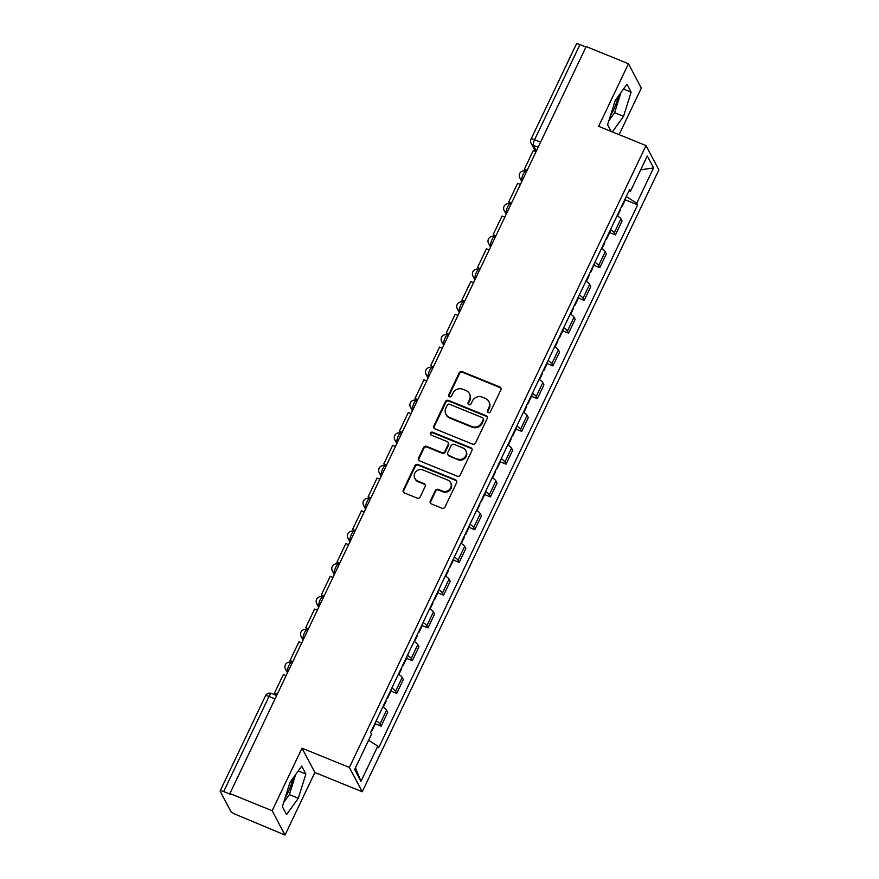 <?xml version="1.0" encoding="UTF-8"?>
<svg xmlns="http://www.w3.org/2000/svg" width="879" height="879" viewBox="0 0 879 879"><rect width="100%" height="100%" fill="white"/><g stroke="black" fill="none" stroke-linecap="round" stroke-linejoin="round"><path stroke-width="1.32" d="M488.284 412.581A1.637 1.538 -27.9 0 0 490.438 411.735L500.876 389.837A2.329 2.197 -27.9 0 0 499.777 386.936L462.233 371.663A2.329 2.197 -27.9 0 0 459.168 372.872L448.729 394.77A1.637 1.538 -27.9 0 0 449.499 396.803A1.637 1.538 -27.9 0 0 451.641 395.957L452.993 393.122A7.471 7.032 -27.9 0 1 462.815 389.243L465.947 390.518A7.471 7.032 -27.9 0 1 469.474 399.824L468.122 402.659A1.637 1.538 -27.9 0 0 468.892 404.692A1.637 1.538 -27.9 0 0 471.045 403.846L472.397 401.011A7.471 7.032 -27.9 0 1 482.208 397.132L485.34 398.407A7.471 7.032 -27.9 0 1 488.867 407.713L487.515 410.548A1.637 1.538 -27.9 0 0 488.284 412.581M618.201 96.382A18.558 4.911 -67.9 0 1 613.377 110.347A18.558 4.911 -67.9 0 1 610.444 115.753M292.96 778.278A18.558 4.911 -67.9 0 1 288.125 792.254A18.558 4.911 -67.9 0 1 285.192 797.649M430.292 501.008A2.329 2.197 -27.9 0 0 431.402 503.92L441.928 508.205A2.329 2.197 -27.9 0 0 445.005 506.996L456.597 482.681A2.329 2.197 -27.9 0 0 455.498 479.769L417.954 464.497A2.329 2.197 -27.9 0 0 414.888 465.705L403.285 490.021A2.329 2.197 -27.9 0 0 404.395 492.932L417.118 498.107A2.329 2.197 -27.9 0 0 420.184 496.899L425.15 486.494A2.329 2.197 -27.9 0 0 424.041 483.582L417.734 481.011A6.241 5.878 -27.9 0 1 415.954 471.551A6.241 5.878 -27.9 0 1 422.997 469.99L447.708 480.044A6.241 5.878 -27.9 0 1 449.488 489.504A6.241 5.878 -27.9 0 1 442.445 491.064L438.324 489.394A2.329 2.197 -27.9 0 0 435.259 490.603L430.292 501.008L430.677 501.722A2.329 2.197 -27.9 0 0 430.545 503.293M349.392 767.455L302.013 748.172L272.171 810.735L229.891 793.539L586.183 46.554L628.463 63.749L598.632 126.323L646.01 145.595L349.392 767.455L362.247 791.759L658.865 169.911L646.01 145.595M472.495 444.115A2.329 2.197 -27.9 0 0 475.572 442.906L487.164 418.591A2.329 2.197 -27.9 0 0 486.065 415.679L448.521 400.406A2.329 2.197 -27.9 0 0 445.455 401.615L433.863 425.93A2.329 2.197 -27.9 0 0 434.962 428.842L472.495 444.115M471.88 450.63L460.288 474.946A2.329 2.197 -27.9 0 1 457.212 476.165L419.679 460.893A2.329 2.197 -27.9 0 1 418.58 457.981L423.535 447.576A2.329 2.197 -27.9 0 1 426.612 446.356L441.829 452.553A2.329 2.197 -27.9 0 0 444.895 451.345L448.191 444.433A2.329 2.197 -27.9 0 0 447.092 441.533L431.237 435.083A1.637 1.538 -27.9 0 1 430.776 432.6A1.637 1.538 -27.9 0 1 432.611 432.193L470.781 447.719A2.329 2.197 -27.9 0 1 471.88 450.63M272.171 810.735L285.027 835.05L235.792 814.459A4.758 0.989 -154.5 0 1 230.792 811.317L220.179 791.254A4.758 0.989 -154.5 0 1 220.135 790.935L265.502 695.827A4.758 0.989 25.5 0 1 269.04 696.454L223.684 791.561A4.758 0.989 -154.5 0 0 220.135 790.935M619.102 134.652L641.318 88.065L628.463 63.749M285.027 835.05L314.869 772.487L362.247 791.759M229.891 793.539L230.265 794.242L223.684 791.561M540.607 142.123L534.608 139.684A4.758 0.989 25.5 0 0 531.07 139.058L576.426 43.95A4.758 0.989 25.5 0 1 579.975 44.576L534.608 139.684A4.758 1.264 112.1 0 0 533.355 145.299L536.366 150.99M585.963 47.016L579.975 44.576M610.553 229.496A10.944 2.285 25.5 0 1 614.289 232.748L620.893 218.893A10.944 2.285 -154.5 0 0 617.157 215.641M620.893 218.893L622.035 221.058L615.432 234.913L609.663 232.572M614.289 232.748L615.432 234.913M594.05 265.315L599.808 267.666L606.411 253.811L605.268 251.647A10.944 2.285 -154.5 0 0 601.533 248.394M594.929 262.25A10.944 2.285 25.5 0 1 598.665 265.502L599.808 267.666M578.426 298.069L584.183 300.42L590.798 286.554L589.655 284.4A10.944 2.285 -154.5 0 0 585.919 281.148M579.305 295.003A10.944 2.285 25.5 0 1 583.041 298.256L584.183 300.42M562.802 330.823L568.559 333.163L575.174 319.308L574.031 317.143A10.944 2.285 -154.5 0 0 570.295 313.902M563.681 327.757A10.944 2.285 25.5 0 1 567.416 331.009L568.559 333.163M547.177 363.576L552.946 365.917L559.549 352.061L558.407 349.897A10.944 2.285 -154.5 0 0 554.671 346.645M548.056 360.511A10.944 2.285 25.5 0 1 551.803 363.752L552.946 365.917M531.564 396.33L537.322 398.67L543.925 384.815L542.782 382.651A10.944 2.285 -154.5 0 0 539.047 379.398M532.443 393.254A10.944 2.285 25.5 0 1 536.179 396.506L537.322 398.67M515.94 429.073L521.697 431.424L528.312 417.569L527.169 415.404A10.944 2.285 -154.5 0 0 523.423 412.152M516.819 426.007A10.944 2.285 25.5 0 1 520.555 429.26L521.697 431.424M500.316 461.827L506.073 464.167L512.688 450.312L511.545 448.158A10.944 2.285 -154.5 0 0 507.809 444.906M501.195 458.761A10.944 2.285 25.5 0 1 504.931 462.013L506.073 464.167M484.692 494.58L490.46 496.921L497.064 483.065L495.921 480.901A10.944 2.285 -154.5 0 0 492.185 477.66M485.571 491.515A10.944 2.285 25.5 0 1 489.317 494.767L490.46 496.921M469.067 527.334L474.836 529.674L481.439 515.819L480.297 513.655A10.944 2.285 -154.5 0 0 476.561 510.402M469.957 524.258A10.944 2.285 25.5 0 1 473.693 527.51L474.836 529.674M453.454 560.077L459.212 562.428L465.826 548.573L464.683 546.408A10.944 2.285 -154.5 0 0 460.937 543.156M454.333 557.011A10.944 2.285 25.5 0 1 458.069 560.264L459.212 562.428M437.83 592.831L443.587 595.182L450.202 581.327L449.059 579.162A10.944 2.285 -154.5 0 0 445.323 575.91M438.709 589.765A10.944 2.285 25.5 0 1 442.445 593.017L443.587 595.182M422.206 625.584L427.974 627.925L434.578 614.069L433.435 611.916A10.944 2.285 -154.5 0 0 429.699 608.664M423.085 622.519A10.944 2.285 25.5 0 1 426.831 625.771L427.974 627.925M406.581 658.338L412.35 660.678L418.953 646.823L417.811 644.659A10.944 2.285 -154.5 0 0 414.075 641.406M407.471 655.273A10.944 2.285 25.5 0 1 411.207 658.514L412.35 660.678M390.968 691.092L396.726 693.432L403.34 679.577L402.197 677.412A10.944 2.285 -154.5 0 0 398.451 674.16M391.847 688.015A10.944 2.285 25.5 0 1 395.583 691.268L396.726 693.432M375.344 723.835L381.101 726.186L387.716 712.331L386.573 710.166A10.944 2.285 -154.5 0 0 382.837 706.914M376.223 720.769A10.944 2.285 25.5 0 1 379.959 724.021L381.101 726.186M628.848 191.128L630.463 191.27L647.285 156.001L653.58 167.9L636.759 203.17L626.255 196.566M368.587 740.294L377.794 746.095L378.673 747.754L637.638 204.84L636.759 203.17M377.794 746.095L360.972 781.365L354.676 769.455L371.498 734.185L370.619 732.515L629.584 189.6L630.463 191.27M612.344 131.905L623.552 116.347L631.122 92.141L626.947 84.241L615.201 100.558L607.62 124.763L611.136 131.41M302.013 748.172L314.869 772.487M286.554 814.558L298.3 798.253L305.87 774.047L301.695 766.147L289.949 782.453L282.368 806.658L286.554 814.558M625.288 199.819L637.638 204.84M653.58 167.9L640.681 169.845M355.457 767.828L360.972 781.365M608.905 120.654L614.63 112.721L620.915 92.614M614.63 112.721L623.552 116.347M623.497 89.032L631.122 92.141M283.653 802.56L289.378 794.616L295.663 774.52M289.378 794.616L298.3 798.253M298.245 770.938L305.87 774.047M487.768 412.229A1.637 1.538 -27.9 0 1 487.889 411.262L489.24 408.427A7.471 7.032 -27.9 0 0 489.174 402.219L488.801 401.505M469.408 393.616L469.782 394.319A7.471 7.032 -27.9 0 1 469.847 400.527L468.496 403.362A1.637 1.538 -27.9 0 0 468.375 404.34M501.008 388.276A2.329 2.197 -27.9 0 0 500.151 387.639L462.618 372.366A2.329 2.197 -27.9 0 0 459.541 373.575L449.103 395.473A1.637 1.538 -27.9 0 0 448.982 396.451M487.296 417.02A2.329 2.197 -27.9 0 0 486.439 416.382L448.905 401.11A2.329 2.197 -27.9 0 0 445.829 402.329L434.237 426.645A2.329 2.197 -27.9 0 0 434.105 428.205M483.164 419.668A1.637 1.538 -27.9 0 0 482.395 417.635L449.444 404.219A1.637 1.538 -27.9 0 0 447.301 405.076L445.873 408.065A7.471 7.032 -27.9 0 0 449.4 417.371L471.924 426.535A7.471 7.032 -27.9 0 0 481.736 422.656L483.164 419.668L483.538 420.371A1.637 1.538 -27.9 0 0 483.527 419.019L483.153 418.305M445.939 414.273L446.312 414.976A7.471 7.032 -27.9 0 0 449.773 418.074L449.4 417.371M483.538 420.371L482.121 423.359A7.471 7.032 -27.9 0 1 472.298 427.238L449.773 418.074M448.169 442.5L448.543 443.203A2.329 2.197 -27.9 0 1 448.565 445.148L445.279 452.048A2.329 2.197 -27.9 0 1 442.203 453.267L426.985 447.07A2.329 2.197 -27.9 0 0 423.909 448.279L418.953 458.684A2.329 2.197 -27.9 0 0 418.822 460.255M472.012 449.07A2.329 2.197 -27.9 0 0 471.155 448.433L432.995 432.907A1.637 1.538 -27.9 0 0 430.721 434.731M457.629 458.981A6.241 5.878 -27.9 0 0 465.782 450.553A6.241 5.878 -27.9 0 0 462.892 447.96L454.179 444.411A2.329 2.197 -27.9 0 0 451.114 445.631L447.818 452.531A2.329 2.197 -27.9 0 0 448.916 455.443L458.003 459.695A6.241 5.878 -27.9 0 0 466.156 451.257L465.782 450.553M447.84 454.465L448.213 455.179A2.329 2.197 -27.9 0 0 449.301 456.146L448.916 455.443M458.003 459.695L449.301 456.146M450.597 482.637L450.971 483.351A6.241 5.878 -27.9 0 1 442.818 491.779L438.709 490.097A2.329 2.197 -27.9 0 0 435.632 491.317L430.677 501.722M414.844 478.418L415.218 479.132A6.241 5.878 -27.9 0 0 418.107 481.725L417.734 481.011M425.282 484.922A2.329 2.197 -27.9 0 0 424.414 484.285L418.107 481.725M456.728 481.11A2.329 2.197 -27.9 0 0 455.871 480.472L418.327 465.2A2.329 2.197 -27.9 0 0 415.262 466.419L403.67 490.735A2.329 2.197 -27.9 0 0 403.538 492.295M620.134 209.4A6.01 1.253 25.5 0 1 620.387 210.081L617.596 215.937M621.299 206.961A6.01 1.253 -154.5 0 0 621.991 206.73A6.01 1.253 -154.5 0 0 621.739 206.038M625.398 198.379A6.01 1.253 25.5 0 1 625.65 199.061L621.991 206.73M526.851 170.965L524.367 169.229L533.278 150.551L536.047 151.671M524.367 169.229L527.136 170.361M604.521 242.143A6.01 1.253 25.5 0 1 604.774 242.835L601.983 248.691M605.675 239.714A6.01 1.253 -154.5 0 0 606.367 239.484A6.01 1.253 -154.5 0 0 606.114 238.791M609.773 231.122A6.01 1.253 25.5 0 1 610.026 231.814L606.367 239.484M511.226 203.708L508.743 201.983L517.665 183.293L520.423 184.425M508.743 201.983L511.512 203.104M588.897 274.896A6.01 1.253 25.5 0 1 589.15 275.588L586.359 281.434M590.051 272.468A6.01 1.253 -154.5 0 0 590.754 272.226A6.01 1.253 -154.5 0 0 590.501 271.545M594.149 263.876A6.01 1.253 25.5 0 1 594.402 264.568L590.754 272.226M495.602 236.462L493.13 234.737L502.041 216.047L504.81 217.179M493.13 234.737L495.888 235.858M573.273 307.65A6.01 1.253 25.5 0 1 573.526 308.342L570.735 314.188M574.437 305.222A6.01 1.253 -154.5 0 0 575.13 304.98A6.01 1.253 -154.5 0 0 574.877 304.288M578.525 296.63A6.01 1.253 25.5 0 1 578.789 297.322L575.13 304.98M479.978 269.216L477.506 267.491L486.417 248.801L489.185 249.922M477.506 267.491L480.275 268.611M557.649 340.404A6.01 1.253 25.5 0 1 557.901 341.096L555.11 346.941M558.813 337.965A6.01 1.253 -154.5 0 0 559.505 337.734A6.01 1.253 -154.5 0 0 559.253 337.042M562.912 329.383A6.01 1.253 25.5 0 1 563.164 330.064L559.505 337.734M464.365 301.969L461.882 300.233L470.792 281.555L473.561 282.675M461.882 300.233L464.65 301.365M542.024 373.157A6.01 1.253 25.5 0 1 542.288 373.839L539.497 379.695M543.189 370.718A6.01 1.253 -154.5 0 0 543.881 370.488A6.01 1.253 -154.5 0 0 543.629 369.795M547.287 362.126A6.01 1.253 25.5 0 1 547.54 362.818L543.881 370.488M448.74 334.723L446.257 332.987L455.179 314.308L457.937 315.429M446.257 332.987L449.026 334.108M526.411 405.9A6.01 1.253 25.5 0 1 526.664 406.592L523.873 412.449M527.565 403.472A6.01 1.253 -154.5 0 0 528.268 403.23A6.01 1.253 -154.5 0 0 528.015 402.549M531.663 394.88A6.01 1.253 25.5 0 1 531.916 395.572L528.268 403.23M433.116 367.466L430.644 365.741L439.555 347.051L442.313 348.183M430.644 365.741L433.402 366.862M510.787 438.654A6.01 1.253 25.5 0 1 511.04 439.346L508.249 445.192M511.952 436.226A6.01 1.253 -154.5 0 0 512.644 435.984A6.01 1.253 -154.5 0 0 512.391 435.292M516.039 427.633A6.01 1.253 25.5 0 1 516.292 428.326L512.644 435.984M417.492 400.22L415.02 398.495L423.931 379.805L426.7 380.926M415.02 398.495L417.789 399.615M495.163 471.408A6.01 1.253 25.5 0 1 495.415 472.1L492.625 477.945M496.327 468.979A6.01 1.253 -154.5 0 0 497.02 468.738A6.01 1.253 -154.5 0 0 496.767 468.046M500.426 460.387A6.01 1.253 25.5 0 1 500.678 461.079L497.02 468.738M401.879 432.973L399.396 431.237L408.306 412.559L411.075 413.679M399.396 431.237L402.164 432.369M479.538 504.161A6.01 1.253 25.5 0 1 479.791 504.854L477.011 510.699M480.703 501.722A6.01 1.253 -154.5 0 0 481.395 501.491A6.01 1.253 -154.5 0 0 481.143 500.799M484.801 493.141A6.01 1.253 25.5 0 1 485.054 493.822L481.395 501.491M386.255 465.727L383.771 463.991L392.682 445.312L395.451 446.433M383.771 463.991L386.54 465.123M463.925 536.915A6.01 1.253 25.5 0 1 464.178 537.596L461.387 543.453M465.079 534.476A6.01 1.253 -154.5 0 0 465.782 534.245A6.01 1.253 -154.5 0 0 465.518 533.553M469.177 525.884A6.01 1.253 25.5 0 1 469.43 526.576L465.782 534.245M370.63 498.481L368.158 496.745L377.069 478.055L379.827 479.187M368.158 496.745L370.916 497.866M448.301 569.658A6.01 1.253 25.5 0 1 448.554 570.35L445.763 576.195M449.455 567.23A6.01 1.253 -154.5 0 0 450.158 566.988A6.01 1.253 -154.5 0 0 449.905 566.307M453.553 558.637A6.01 1.253 25.5 0 1 453.806 559.33L450.158 566.988M355.006 531.224L352.534 529.499L361.445 510.809L364.214 511.941M352.534 529.499L355.303 530.619M432.677 602.412A6.01 1.253 25.5 0 1 432.929 603.104L430.139 608.949M433.841 599.983A6.01 1.253 -154.5 0 0 434.534 599.742A6.01 1.253 -154.5 0 0 434.281 599.049M437.94 591.391A6.01 1.253 25.5 0 1 438.192 592.083L434.534 599.742M339.382 563.977L336.91 562.252L345.821 543.563L348.589 544.683M336.91 562.252L339.679 563.373M417.053 635.165A6.01 1.253 25.5 0 1 417.305 635.858L414.514 641.703M418.217 632.737A6.01 1.253 -154.5 0 0 418.909 632.495A6.01 1.253 -154.5 0 0 418.657 631.803M422.316 624.145A6.01 1.253 25.5 0 1 422.568 624.837L418.909 632.495M323.769 596.731L321.285 594.995L330.196 576.316L332.965 577.437M321.285 594.995L324.054 596.127M401.439 667.919A6.01 1.253 25.5 0 1 401.692 668.6L398.901 674.457M402.593 665.48A6.01 1.253 -154.5 0 0 403.285 665.249A6.01 1.253 -154.5 0 0 403.032 664.557M406.691 656.899A6.01 1.253 25.5 0 1 406.944 657.58L403.285 665.249M308.144 629.485L305.672 627.749L314.583 609.07L317.341 610.191M305.672 627.749L308.43 628.881M385.815 700.662A6.01 1.253 25.5 0 1 386.068 701.354L383.277 707.21M386.969 698.234A6.01 1.253 -154.5 0 0 387.672 698.003A6.01 1.253 -154.5 0 0 387.419 697.311M391.067 689.641A6.01 1.253 25.5 0 1 391.32 690.334L387.672 698.003M292.52 662.228L290.048 660.503L298.959 641.813L301.728 642.945M290.048 660.503L292.806 661.623M371.356 730.987A6.01 1.253 -154.5 0 0 372.048 730.746A6.01 1.253 -154.5 0 0 371.795 730.064M375.454 722.395A6.01 1.253 25.5 0 1 375.707 723.087L372.048 730.746M276.896 694.981L274.424 693.256L283.335 674.567L286.104 675.698M274.424 693.256L277.193 694.377M538.157 147.254L533.355 145.299A4.758 4.483 -27.9 0 1 531.158 143.332L535.443 151.419M395.583 691.268L402.197 677.412M411.207 658.514L417.811 644.659M426.831 625.771L433.435 611.916M442.445 593.017L449.059 579.162M458.069 560.264L464.683 546.408M473.693 527.51L480.297 513.655M489.317 494.767L495.921 480.901M504.931 462.013L511.545 448.158M520.555 429.26L527.169 415.404M536.179 396.506L542.782 382.651M551.803 363.752L558.407 349.897M567.416 331.009L574.031 317.143M583.041 298.256L589.655 284.4M598.665 265.502L605.268 251.647M379.959 724.021L386.573 710.166M288.213 671.27L287.664 671.051L288.004 671.699M303.826 638.528L303.288 638.297L303.629 638.945M319.451 605.774L318.901 605.554L319.253 606.202M335.075 573.02L334.525 572.8L334.866 573.449M350.699 540.266L350.15 540.047L350.49 540.695M366.312 507.524L365.774 507.293L366.114 507.941M381.936 474.77L381.398 474.55L381.739 475.198M397.561 442.016L397.011 441.796L397.352 442.445M413.185 409.262L412.636 409.043L412.976 409.691M428.798 376.509L428.26 376.289L428.6 376.937M444.422 343.766L443.884 343.535L444.225 344.183M460.047 311.012L459.497 310.792L459.849 311.441M475.671 278.258L475.121 278.039L475.462 278.687M491.295 245.505L490.746 245.285L491.086 245.933M506.908 212.751L506.37 212.531L506.711 213.179M522.533 180.008L521.983 179.777L522.335 180.426M526.587 171.504L525.785 171.174A4.758 1.264 112.1 0 0 523.027 174.635A4.758 1.264 112.1 0 0 521.983 179.777A4.758 4.483 152.1 0 1 519.786 177.811L521.785 181.579M510.963 204.258L510.161 203.928A4.758 1.264 112.1 0 0 507.403 207.378A4.758 1.264 112.1 0 0 506.37 212.531A4.758 4.483 152.1 0 1 504.161 210.553L506.161 214.333M495.349 237.011L494.536 236.682A4.758 1.264 112.1 0 0 491.779 240.132A4.758 1.264 112.1 0 0 490.746 245.285A4.758 4.483 152.1 0 1 488.537 243.307L490.537 247.087M479.725 269.754L478.923 269.435A4.758 1.264 112.1 0 0 476.165 272.886A4.758 1.264 112.1 0 0 475.121 278.039A4.758 4.483 152.1 0 1 472.924 276.061L474.913 279.841M464.101 302.508L463.299 302.178A4.758 1.264 112.1 0 0 460.541 305.639A4.758 1.264 112.1 0 0 459.497 310.792A4.758 4.483 152.1 0 1 457.3 308.815L459.299 312.583M448.477 335.262L447.675 334.932A4.758 1.264 112.1 0 0 444.917 338.393A4.758 1.264 112.1 0 0 443.884 343.535A4.758 4.483 152.1 0 1 441.676 341.568L443.675 345.337M432.853 368.015L432.05 367.686A4.758 1.264 112.1 0 0 429.293 371.136A4.758 1.264 112.1 0 0 428.26 376.289A4.758 4.483 152.1 0 1 426.051 374.311L428.051 378.091M417.239 400.769L416.426 400.439A4.758 1.264 112.1 0 0 413.679 403.89A4.758 1.264 112.1 0 0 412.636 409.043A4.758 4.483 152.1 0 1 410.438 407.065L412.427 410.845M401.615 433.512L400.813 433.193A4.758 1.264 112.1 0 0 398.055 436.643A4.758 1.264 112.1 0 0 397.011 441.796A4.758 4.483 152.1 0 1 394.814 439.819L396.803 443.598M385.991 466.266L385.189 465.936A4.758 1.264 112.1 0 0 382.431 469.397A4.758 1.264 112.1 0 0 381.398 474.55A4.758 4.483 152.1 0 1 379.19 472.572L381.189 476.341M370.367 499.019L369.565 498.69A4.758 1.264 112.1 0 0 366.807 502.151A4.758 1.264 112.1 0 0 365.774 507.293A4.758 4.483 152.1 0 1 363.565 505.326L365.565 509.095M354.753 531.773L353.94 531.443A4.758 1.264 112.1 0 0 351.193 534.893A4.758 1.264 112.1 0 0 350.15 540.047A4.758 4.483 152.1 0 1 347.952 538.069L349.941 541.849M339.129 564.516L338.327 564.197A4.758 1.264 112.1 0 0 335.569 567.647A4.758 1.264 112.1 0 0 334.525 572.8A4.758 4.483 152.1 0 1 332.328 570.823L334.317 574.602M323.505 597.27L322.703 596.94A4.758 1.264 112.1 0 0 319.945 600.401A4.758 1.264 112.1 0 0 318.901 605.554A4.758 4.483 152.1 0 1 316.704 603.576L318.703 607.345M307.881 630.023L307.079 629.694A4.758 1.264 112.1 0 0 304.321 633.155A4.758 1.264 112.1 0 0 303.288 638.297A4.758 4.483 152.1 0 1 301.079 636.33L303.079 640.099M292.267 662.777L291.454 662.447A4.758 1.264 112.1 0 0 288.708 665.897A4.758 1.264 112.1 0 0 287.664 671.051A4.758 4.483 152.1 0 1 285.455 669.073L287.455 672.853M275.039 698.893L269.04 696.454A4.758 1.264 112.1 0 1 271.589 693.465A4.758 4.758 0 0 0 265.502 695.827M489.24 408.427L488.867 407.713M468.496 403.362L468.122 402.659M469.847 400.527L469.474 399.824M449.103 395.473L448.729 394.77M459.541 373.575L459.168 372.872M462.618 372.366L462.233 371.663M500.151 387.639L499.777 386.936M487.889 411.262L487.515 410.548M434.237 426.645L433.863 425.93M445.829 402.329L445.455 401.615M448.905 401.11L448.521 400.406M486.439 416.382L486.065 415.679M472.298 427.238L471.924 426.535M482.121 423.359L481.736 422.656M418.953 458.684L418.58 457.981M423.909 448.279L423.535 447.576M426.985 447.07L426.612 446.356M442.203 453.267L441.829 452.553M445.279 452.048L444.895 451.345M448.565 445.148L448.191 444.433M432.995 432.907L432.611 432.193M471.155 448.433L470.781 447.719M435.632 491.317L435.259 490.603M438.709 490.097L438.324 489.394M442.818 491.779L442.445 491.064M424.414 484.285L424.041 483.582M403.67 490.735L403.285 490.021M415.262 466.419L414.888 465.705M418.327 465.2L417.954 464.497M455.871 480.472L455.498 479.769M525.785 171.174A4.758 4.758 0 0 0 519.786 177.811M510.161 203.928A4.758 4.758 0 0 0 504.161 210.553M494.536 236.682A4.758 4.758 0 0 0 488.537 243.307M478.923 269.435A4.758 4.758 0 0 0 472.924 276.061M463.299 302.178A4.758 4.758 0 0 0 457.3 308.815M447.675 334.932A4.758 4.758 0 0 0 441.676 341.568M432.05 367.686A4.758 4.758 0 0 0 426.051 374.311M416.426 400.439A4.758 4.758 0 0 0 410.438 407.065M400.813 433.193A4.758 4.758 0 0 0 394.814 439.819M385.189 465.936A4.758 4.758 0 0 0 379.19 472.572M369.565 498.69A4.758 4.758 0 0 0 363.565 505.326M353.94 531.443A4.758 4.758 0 0 0 347.952 538.069M338.327 564.197A4.758 4.758 0 0 0 332.328 570.823M322.703 596.94A4.758 4.758 0 0 0 316.704 603.576M307.079 629.694A4.758 4.758 0 0 0 301.079 636.33M291.454 662.447A4.758 4.758 0 0 0 285.455 669.073M276.643 695.531L271.589 693.465M531.07 139.058A4.758 4.758 0 0 0 531.158 143.332"/></g></svg>
